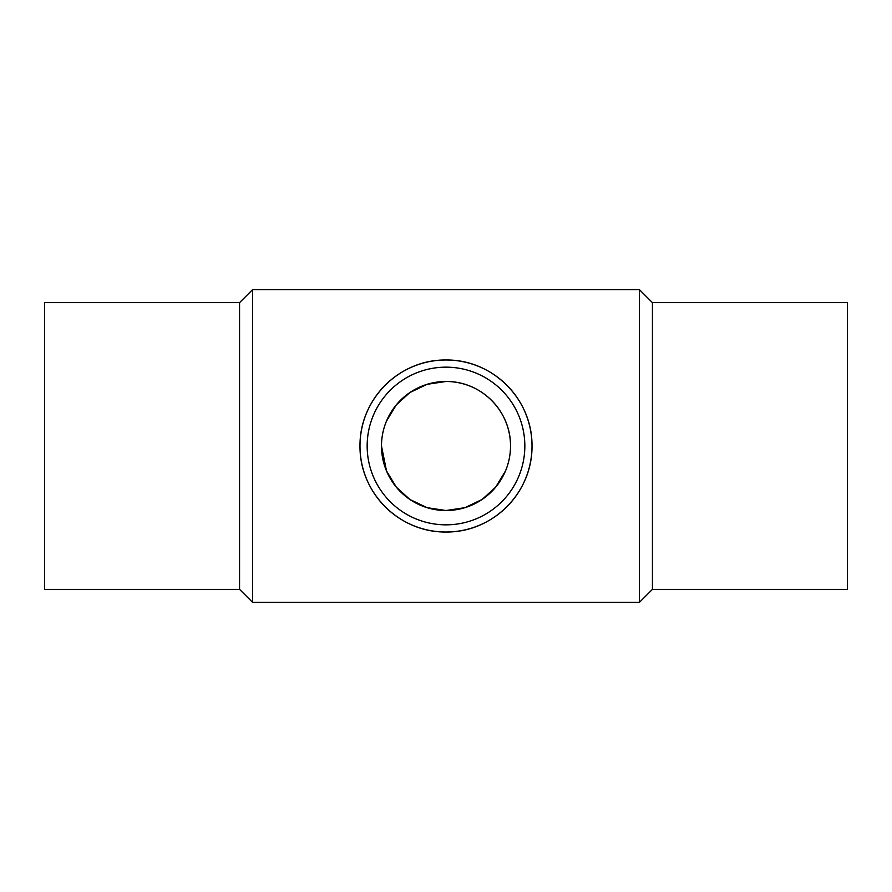 <?xml version="1.0" encoding="UTF-8"?>
<svg xmlns="http://www.w3.org/2000/svg" width="892" height="892" viewBox="0 0 892 892"><rect width="100%" height="100%" fill="white"/><g stroke="black" fill="none" stroke-linecap="round" stroke-linejoin="round"><path stroke-width="1.34" d="M239.569 302.644L44.6 302.644L44.6 589.356L239.569 589.356L239.569 302.644L252.614 289.599L639.386 289.599L639.386 602.401L652.431 589.356L652.431 302.644L639.386 289.599M239.569 589.356L252.614 602.401L252.614 289.599M359.989 446C359.532 399.003 399.337 359.443 446 359.989C492.663 359.443 532.468 399.003 532.011 446A86.011 86.011 0 0 0 446 359.989A86.011 86.011 0 0 0 359.989 446A86.011 86.011 0 0 0 446 532.011A86.011 86.011 0 0 0 532.011 446C532.468 492.997 492.663 532.557 446 532.011C399.337 532.557 359.532 492.997 359.989 446M652.431 589.356L847.4 589.356L847.4 302.644L652.431 302.644M524.842 446A78.842 78.842 0 0 0 446 367.158A78.842 78.842 0 0 0 367.158 446A78.842 78.842 0 0 0 446 524.842A78.842 78.842 0 0 0 524.842 446M510.514 446A64.514 64.514 0 0 1 446 510.514A64.514 64.514 0 0 1 381.486 446A64.514 64.514 0 0 1 446 381.486A64.514 64.514 0 0 1 510.514 446C510.848 410.755 481 381.085 446 381.486L427.145 384.307L409.907 392.525L396.338 404.823L386.504 421.057M381.486 446L386.504 470.931L396.338 487.177L409.907 499.475L427.145 507.693L446 510.514L464.855 507.693L482.093 499.475L495.662 487.177L505.496 470.943M252.614 602.401L639.386 602.401"/></g></svg>
